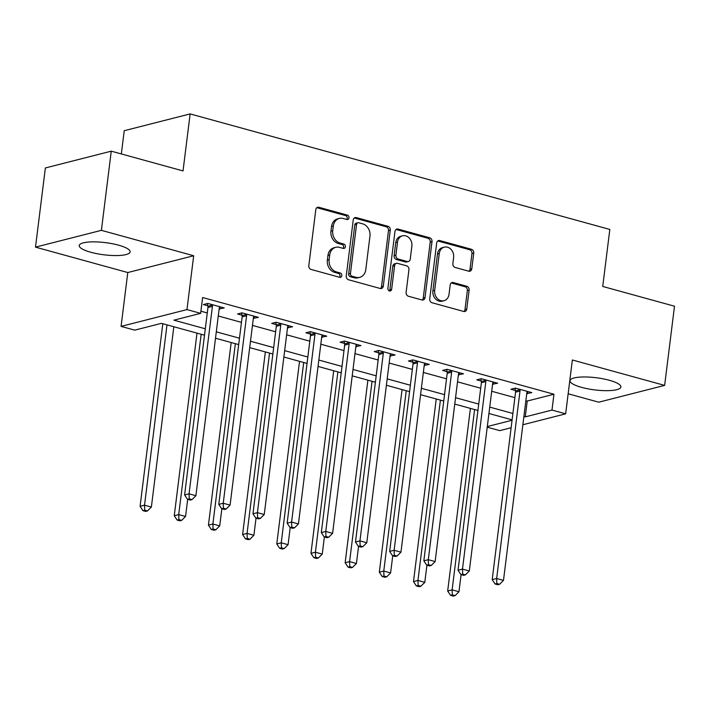 <?xml version="1.0" encoding="UTF-8"?>
<svg xmlns="http://www.w3.org/2000/svg" width="710" height="710" viewBox="0 0 710 710"><rect width="100%" height="100%" fill="white"/><g stroke="black" fill="none" stroke-linecap="round" stroke-linejoin="round"><path stroke-width="1.06" d="M348.992 217.828A2.254 1.873 75.7 0 0 347.376 215.13L318.87 207.284A3.231 2.671 75.7 0 0 317.681 207.267A3.231 2.671 75.7 0 0 315.799 209.654L308.823 265.611A3.231 2.671 75.7 0 0 311.122 269.454L339.637 277.308A2.254 1.873 75.7 0 0 340.179 272.951L336.487 271.939A10.322 8.556 75.7 0 1 329.138 259.629L329.724 254.961A10.322 8.556 75.7 0 1 335.759 247.32A10.322 8.556 75.7 0 1 339.549 247.382L343.241 248.393A2.254 1.873 75.7 0 0 343.782 244.045L340.09 243.024A10.322 8.556 75.7 0 1 332.741 230.714L333.318 226.055A10.322 8.556 75.7 0 1 339.362 218.414A10.322 8.556 75.7 0 1 343.152 218.467L346.835 219.488A2.254 1.873 75.7 0 0 348.992 217.828M346.702 219.443A2.254 1.873 75.7 0 0 345.601 215.583L317.086 207.737A3.231 2.671 75.7 0 0 316.837 207.684M339.495 277.273A2.254 1.873 75.7 0 0 338.395 273.412L334.712 272.392L336.487 271.939M343.099 248.358A2.254 1.873 75.7 0 0 341.998 244.497L338.306 243.486L340.09 243.024M609.349 380.276A25.64 6.124 -172.9 0 0 583.664 376.966A25.64 6.124 -172.9 0 0 570.023 380.649A25.64 6.124 -172.9 0 0 581.57 387.358A25.64 6.124 -172.9 0 0 607.254 390.669A25.64 6.124 -172.9 0 0 620.904 386.986A25.64 6.124 -172.9 0 0 609.349 380.276M118.57 245.172A25.64 6.124 -172.9 0 0 92.886 241.861A25.64 6.124 -172.9 0 0 79.236 245.545A25.64 6.124 -172.9 0 0 90.782 252.254A25.64 6.124 -172.9 0 0 116.475 255.564A25.64 6.124 -172.9 0 0 130.116 251.881A25.64 6.124 -172.9 0 0 118.57 245.172M468.707 271.202A3.231 2.671 75.7 0 0 469.896 271.22A3.231 2.671 75.7 0 0 471.777 268.833L473.739 253.133A3.231 2.671 75.7 0 0 471.44 249.281L439.774 240.566A3.231 2.671 75.7 0 0 438.585 240.548A3.231 2.671 75.7 0 0 436.694 242.935L429.727 298.892A3.231 2.671 75.7 0 0 432.026 302.744L463.692 311.459A3.231 2.671 75.7 0 0 464.881 311.477A3.231 2.671 75.7 0 0 466.763 309.09L469.124 290.124A3.231 2.671 75.7 0 0 466.834 286.281L453.273 282.544A3.231 2.671 75.7 0 0 452.092 282.527A3.231 2.671 75.7 0 0 450.202 284.914L449.031 294.322A8.627 7.153 75.7 0 1 443.99 300.703A8.627 7.153 75.7 0 1 434.68 290.363L439.268 253.532A8.627 7.153 75.7 0 1 444.309 247.142A8.627 7.153 75.7 0 1 453.619 257.481L452.856 263.623A3.231 2.671 75.7 0 0 455.154 267.466L468.707 271.202M525.87 400.671L527.237 401.043L553.951 394.236L551.981 410.069L565.657 413.832L522.879 424.74M111.257 151.168L101.397 230.342L35.5 247.142L45.36 167.959L111.257 151.168L183.029 170.924L190.138 113.911L609.828 229.445L602.728 286.458L674.5 306.214L664.64 385.397L572.358 359.988L565.657 413.832M35.5 247.142L127.782 272.542L193.679 255.751L101.397 230.342M193.679 255.751L186.97 309.587L200.637 313.35L173.923 320.166L205.305 328.801M553.951 394.236L202.616 297.517L200.637 313.35M390.269 230.155A3.231 2.671 75.7 0 0 387.971 226.304L356.305 217.588A3.231 2.671 75.7 0 0 355.124 217.571A3.231 2.671 75.7 0 0 353.234 219.958L346.267 275.915A3.231 2.671 75.7 0 0 348.557 279.767L380.232 288.482A3.231 2.671 75.7 0 0 381.412 288.5A3.231 2.671 75.7 0 0 383.302 286.112L390.269 230.155L388.485 230.608A3.231 2.671 75.7 0 0 386.196 226.756L354.521 218.041A3.231 2.671 75.7 0 0 354.281 217.988M398.035 229.073L429.71 237.797A3.231 2.671 75.7 0 1 431.999 241.64L425.033 297.596A3.231 2.671 75.7 0 1 423.142 299.984A3.231 2.671 75.7 0 1 421.962 299.966L408.41 296.239A3.231 2.671 75.7 0 1 406.111 292.387L408.942 269.693A3.231 2.671 75.7 0 0 406.644 265.851L397.653 263.374A3.231 2.671 75.7 0 0 396.464 263.357A3.231 2.671 75.7 0 0 394.582 265.744L391.636 289.369A2.254 1.873 75.7 0 1 387.882 288.34L394.964 231.442A3.231 2.671 75.7 0 1 396.855 229.055A3.231 2.671 75.7 0 1 398.035 229.073L396.26 229.534L427.926 238.249L429.71 237.797M568.151 393.775L598.743 402.188L664.64 385.397M200.912 311.211L207.276 312.959M218.281 315.994L241.453 322.375M252.458 325.402L275.631 331.783M286.636 334.809L309.808 341.19M320.813 344.217L343.986 350.598M354.991 353.624L378.164 360.005M389.169 363.032L412.341 369.413M423.346 372.439L446.519 378.82M457.515 381.847L480.697 388.228M491.693 391.263L514.874 397.635M219.159 308.921L224.227 307.954L207.826 303.436L203.371 304.572L207.817 305.797M253.337 318.328L258.404 317.361L242.004 312.844L237.548 313.98L241.995 315.204M287.514 327.736L292.582 326.769L276.181 322.251L271.726 323.387L276.172 324.612M321.692 337.143L326.76 336.176L310.359 331.659L305.904 332.795L310.35 334.019M355.87 346.551L360.937 345.584L344.536 341.066L340.081 342.202L344.527 343.427M390.047 355.958L395.115 354.991L378.714 350.474L374.259 351.61L378.705 352.834M424.225 365.366L429.293 364.399L412.892 359.89L408.436 361.017L412.883 362.242M458.403 374.773L463.47 373.815L447.06 369.298L442.614 370.434L447.06 371.658M492.58 384.181L497.648 383.222L481.238 378.705L476.792 379.841L481.238 381.066M526.758 393.589L531.826 392.63L515.416 388.113L510.969 389.249L515.416 390.473M190.138 113.911L124.232 130.711L121.339 153.937M511.12 427.731L499.751 430.633L487.22 427.18M204.507 335.191L161.463 323.343L134.74 330.15L121.073 326.387L186.97 309.587M127.782 272.542L121.073 326.387M523.9 416.504L525.267 416.877L551.981 410.069M216.31 331.827L239.483 338.208M250.488 341.235L273.661 347.616M284.666 350.642L307.838 357.023M318.834 360.05L342.016 366.431M353.012 369.457L376.185 375.839M387.19 378.874L410.362 385.246M421.367 388.281L444.54 394.654M455.545 397.689L478.717 404.07M489.722 407.096L512.895 413.477M512.105 419.867L488.924 413.486M477.928 410.46L454.755 404.079M443.75 401.052L420.577 394.671M409.572 391.636L386.4 385.264M375.395 382.228L352.222 375.856M341.217 372.821L318.044 366.44M307.039 363.413L283.867 357.032M272.862 354.006L249.689 347.625M238.684 344.598L215.512 338.217M487.3 426.559L512.052 420.249M527.237 401.043L525.267 416.877M219.78 309.09L220.065 306.809M253.958 318.497L254.242 316.216M288.136 327.905L288.42 325.624M322.305 337.312L322.589 335.031M356.482 346.72L356.766 344.439M390.66 356.127L390.944 353.846M424.837 365.535L425.121 363.254M459.015 374.942L459.299 372.661M493.193 384.35L493.477 382.069M527.37 393.766L527.654 391.476M339.362 218.414L337.578 218.866A10.322 8.556 75.7 0 0 331.543 226.508L333.318 226.055M338.306 243.486A10.322 8.556 75.7 0 1 330.958 231.167L331.543 226.508M335.759 247.32L333.975 247.781A10.322 8.556 75.7 0 0 327.94 255.414L329.724 254.961M334.712 272.392A10.322 8.556 75.7 0 1 327.354 260.082L327.94 255.414M380.471 288.535A3.231 2.671 75.7 0 0 381.518 286.565L388.485 230.608M358.719 222.754A2.254 1.873 75.7 0 0 356.562 224.413L350.447 273.527A2.254 1.873 75.7 0 0 352.053 276.226L355.95 277.299A10.322 8.556 75.7 0 0 359.73 277.353A10.322 8.556 75.7 0 0 365.774 269.711L369.954 236.137A10.322 8.556 75.7 0 0 362.606 223.827L358.719 222.754M357.884 222.745L356.101 223.197A2.254 1.873 75.7 0 0 354.787 224.866L356.562 224.413M359.73 277.353L357.955 277.805A10.322 8.556 75.7 0 1 354.166 277.752L350.27 276.678A2.254 1.873 75.7 0 1 348.663 273.98L354.787 224.866M422.21 300.019A3.231 2.671 75.7 0 0 423.249 298.049L430.224 242.092A3.231 2.671 75.7 0 0 427.926 238.249M396.464 263.357L394.689 263.809A3.231 2.671 75.7 0 0 392.799 266.197L389.852 289.822L391.636 289.369M389.355 290.985A2.254 1.873 75.7 0 0 389.852 289.822M411.871 246.148A8.627 7.153 75.7 0 0 402.561 235.809A8.627 7.153 75.7 0 0 397.511 242.199L395.896 255.174A3.231 2.671 75.7 0 0 398.195 259.026L407.185 261.493A3.231 2.671 75.7 0 0 408.365 261.511A3.231 2.671 75.7 0 0 410.256 259.123L411.871 246.148M402.561 235.809L400.777 236.261A8.627 7.153 75.7 0 0 395.736 242.651L397.511 242.199M408.365 261.511L406.59 261.972A3.231 2.671 75.7 0 1 405.401 261.954L396.411 259.478A3.231 2.671 75.7 0 1 394.112 255.627L395.736 242.651M444.309 247.142L442.534 247.595A8.627 7.153 75.7 0 0 437.484 253.985L439.268 253.532M443.99 300.703L442.206 301.164A8.627 7.153 75.7 0 1 432.896 290.825L437.484 253.985M463.941 311.512A3.231 2.671 75.7 0 0 464.988 309.542L467.349 290.576A3.231 2.671 75.7 0 0 465.05 286.733L451.498 282.997A3.231 2.671 75.7 0 0 451.249 282.944M468.955 271.255A3.231 2.671 75.7 0 0 470.002 269.285L471.955 253.585A3.231 2.671 75.7 0 0 469.656 249.734L437.99 241.018A3.231 2.671 75.7 0 0 437.742 240.965M162.821 323.716L140.083 506.319L144.529 505.183L151.372 507.064L173.826 326.742M166.992 324.861L144.529 505.183L144.733 510.206L142.95 510.659L145.692 511.413L147.467 510.952L144.733 510.206M151.372 507.064L147.467 510.952M142.95 510.659L140.083 506.319M212.414 306.338L207.959 307.474L184.609 494.968L189.055 493.832L212.414 306.338A3.284 2.725 75.7 0 0 212.361 305.096L212.272 304.661M189.259 498.855L187.476 499.308L190.218 500.062L191.993 499.609L189.259 498.855L189.055 493.832L195.898 495.713L219.248 308.22A3.284 2.725 75.7 0 1 219.594 307.093L219.78 306.729M207.959 307.474A3.284 2.725 75.7 0 0 207.906 306.232L207.364 303.552M184.609 494.968L187.476 499.308M191.993 499.609L195.898 495.713M196.998 333.123L174.261 515.726L178.707 514.59L185.541 516.472L187.68 499.361M201.17 334.268L178.707 514.59L178.911 519.614L177.127 520.066L179.861 520.821L181.645 520.368L178.911 519.614M185.541 516.472L181.645 520.368M177.127 520.066L174.261 515.726M231.176 342.531L208.438 525.134L212.885 523.998L219.718 525.879L221.857 508.768M235.347 343.675L212.885 523.998L213.089 529.021L211.305 529.474L214.038 530.228L215.822 529.775L213.089 529.021M219.718 525.879L215.822 529.775M211.305 529.474L208.438 525.134M265.354 351.938L242.607 534.541L247.062 533.405L253.896 535.287L256.026 518.176M269.525 353.092L247.062 533.405L247.266 538.428L245.483 538.881L248.216 539.635L250 539.183L247.266 538.428M253.896 535.287L250 539.183M245.483 538.881L242.607 534.541M246.592 315.746L242.137 316.882L218.786 504.375L223.233 503.239L246.592 315.746A3.284 2.725 75.7 0 0 246.539 314.512L246.45 314.068M223.437 508.262L221.653 508.715L224.387 509.469L226.171 509.017L223.437 508.262L223.233 503.239L230.076 505.121L253.426 317.627A3.284 2.725 75.7 0 1 253.772 316.5L253.958 316.136M242.137 316.882A3.284 2.725 75.7 0 0 242.083 315.639L241.542 312.959M218.786 504.375L221.653 508.715M226.171 509.017L230.076 505.121M280.769 325.153L276.314 326.289L252.964 513.783L257.411 512.647L280.769 325.153A3.284 2.725 75.7 0 0 280.716 323.92L280.627 323.476M257.615 517.67L255.831 518.122L258.564 518.877L260.348 518.424L257.615 517.67L257.411 512.647L264.244 514.528L287.603 327.035A3.284 2.725 75.7 0 1 287.949 325.908L288.136 325.544M276.314 326.289A3.284 2.725 75.7 0 0 276.261 325.056L275.72 322.367M252.964 513.783L255.831 518.122M260.348 518.424L264.244 514.528M314.947 334.561L310.492 335.697L287.142 523.19L291.588 522.054L314.947 334.561A3.284 2.725 75.7 0 0 314.894 333.327L314.805 332.883M291.792 527.077L290.008 527.53L292.742 528.284L294.526 527.832L291.792 527.077L291.588 522.054L298.422 523.936L321.781 336.442A3.284 2.725 75.7 0 1 322.127 335.315L322.313 334.951M310.492 335.697A3.284 2.725 75.7 0 0 310.439 334.463L309.897 331.774M287.142 523.19L290.008 527.53M294.526 527.832L298.422 523.936M299.531 361.346L276.785 543.949L281.24 542.813L288.074 544.694L290.204 527.583M303.702 362.499L281.24 542.813L281.444 547.836L279.66 548.289L282.394 549.043L284.177 548.59L281.444 547.836M288.074 544.694L284.177 548.59M279.66 548.289L276.785 543.949M349.125 343.968L344.669 345.104L321.31 532.598L325.766 531.462L349.125 343.968A3.284 2.725 75.7 0 0 349.071 342.735L348.983 342.291M325.97 536.485L324.186 536.938L326.919 537.692L328.703 537.239L325.97 536.485L325.766 531.462L332.599 533.343L355.958 345.85A3.284 2.725 75.7 0 1 356.305 344.723L356.491 344.359M344.669 345.104A3.284 2.725 75.7 0 0 344.616 343.871L344.075 341.19M321.31 532.598L324.186 536.938M328.703 537.239L332.599 533.343M333.709 370.753L310.962 553.356L315.417 552.22L322.251 554.102L324.381 537M337.88 371.907L315.417 552.22L315.622 557.243L313.838 557.696L316.571 558.451L318.355 557.998L315.622 557.243M322.251 554.102L318.355 557.998M313.838 557.696L310.962 553.356M367.886 380.169L345.14 562.764L349.595 561.628L356.429 563.509L358.559 546.407M372.058 381.314L349.595 561.628L349.799 566.651L348.015 567.104L350.749 567.858L352.533 567.405L349.799 566.651M356.429 563.509L352.533 567.405M348.015 567.104L345.14 562.764M402.064 389.577L379.317 572.171L383.773 571.035L390.606 572.926L392.736 555.815M406.235 390.722L383.773 571.035L383.977 576.058L382.193 576.52L384.927 577.265L386.71 576.813L383.977 576.058M390.606 572.926L386.71 576.813M382.193 576.52L379.317 572.171M383.302 353.376L378.847 354.512L355.488 542.005L359.943 540.878L383.302 353.376A3.284 2.725 75.7 0 0 383.249 352.142L383.16 351.698M360.147 545.892L358.364 546.354L361.097 547.099L362.881 546.647L360.147 545.892L359.943 540.878L366.777 542.759L390.136 355.257A3.284 2.725 75.7 0 1 390.482 354.13L390.669 353.766M378.847 354.512A3.284 2.725 75.7 0 0 378.794 353.278L378.252 350.598M355.488 542.005L358.364 546.354M362.881 546.647L366.777 542.759M417.471 362.783L413.025 363.919L389.666 551.422L394.121 550.285L417.471 362.783A3.284 2.725 75.7 0 0 417.427 361.55L417.338 361.115M394.325 555.309L392.541 555.761L395.275 556.507L397.059 556.054L394.325 555.309L394.121 550.285L400.955 552.167L424.314 364.665A3.284 2.725 75.7 0 1 424.66 363.538L424.846 363.174M413.025 363.919A3.284 2.725 75.7 0 0 412.971 362.686L412.43 360.005M389.666 551.422L392.541 555.761M397.059 556.054L400.955 552.167M451.649 372.2L447.202 373.327L423.843 560.829L428.299 559.693L451.649 372.2A3.284 2.725 75.7 0 0 451.604 370.957L451.516 370.522M428.503 564.716L426.719 565.169L429.452 565.923L431.236 565.462L428.503 564.716L428.299 559.693L435.132 561.574L458.491 374.081A3.284 2.725 75.7 0 1 458.829 372.945L459.024 372.59M447.202 373.327A3.284 2.725 75.7 0 0 447.149 372.093L446.608 369.413M423.843 560.829L426.719 565.169M431.236 565.462L435.132 561.574M436.242 398.984L413.495 581.579L417.95 580.452L424.784 582.333L426.914 565.222M440.413 400.129L417.95 580.452L418.154 585.466L416.371 585.928L419.104 586.673L420.888 586.22L418.154 585.466M424.784 582.333L420.888 586.22M416.371 585.928L413.495 581.579M485.826 381.607L481.38 382.734L458.021 570.236L462.476 569.101L485.826 381.607A3.284 2.725 75.7 0 0 485.782 380.365L485.693 379.93M462.68 574.124L460.897 574.576L463.63 575.331L465.414 574.878L462.68 574.124L462.476 569.101L469.31 570.982L492.669 383.489A3.284 2.725 75.7 0 1 493.006 382.362L493.202 381.998M481.38 382.734A3.284 2.725 75.7 0 0 481.327 381.501L480.785 378.82M458.021 570.236L460.897 574.576M465.414 574.878L469.31 570.982M470.419 408.392L447.673 590.995L452.128 589.859L458.962 591.741L461.092 574.63M474.591 409.537L452.128 589.859L452.332 594.882L450.548 595.335L453.282 596.089L455.066 595.628L452.332 594.882M458.962 591.741L455.066 595.628M450.548 595.335L447.673 590.995M520.004 391.015L515.558 392.151L492.199 579.644L496.654 578.508L520.004 391.015A3.284 2.725 75.7 0 0 519.96 389.772L519.871 389.337M496.858 583.531L495.074 583.984L497.808 584.738L499.591 584.286L496.858 583.531L496.654 578.508L503.488 580.389L526.838 392.896A3.284 2.725 75.7 0 1 527.184 391.769L527.379 391.405M515.558 392.151A3.284 2.725 75.7 0 0 515.504 390.908L514.954 388.228M492.199 579.644L495.074 583.984M499.591 584.286L503.488 580.389M345.601 215.583L347.376 215.13M338.395 273.412L340.179 272.951M341.998 244.497L343.782 244.045M330.958 231.167L332.741 230.714M327.354 260.082L329.138 259.629M317.086 207.737L318.87 207.284M381.518 286.565L383.302 286.112M354.521 218.041L356.305 217.588M386.196 226.756L387.971 226.304M348.663 273.98L350.447 273.527M350.27 276.678L352.053 276.226M354.166 277.752L355.95 277.299M430.224 242.092L431.999 241.64M423.249 298.049L425.033 297.596M392.799 266.197L394.582 265.744M394.112 255.627L395.896 255.174M396.411 259.478L398.195 259.026M405.401 261.954L407.185 261.493M432.896 290.825L434.68 290.363M451.498 282.997L453.273 282.544M465.05 286.733L466.834 286.281M467.349 290.576L469.124 290.124M464.988 309.542L466.763 309.09M437.99 241.018L439.774 240.566M469.656 249.734L471.44 249.281M471.955 253.585L473.739 253.133M470.002 269.285L471.777 268.833M212.361 305.096L207.906 306.232M246.539 314.512L242.083 315.639M280.716 323.92L276.261 325.056M314.894 333.327L310.439 334.463M349.071 342.735L344.616 343.871M383.249 352.142L378.794 353.278M417.427 361.55L412.971 362.686M451.604 370.957L447.149 372.093M485.782 380.365L481.327 381.501M519.96 389.772L515.504 390.908"/></g></svg>
